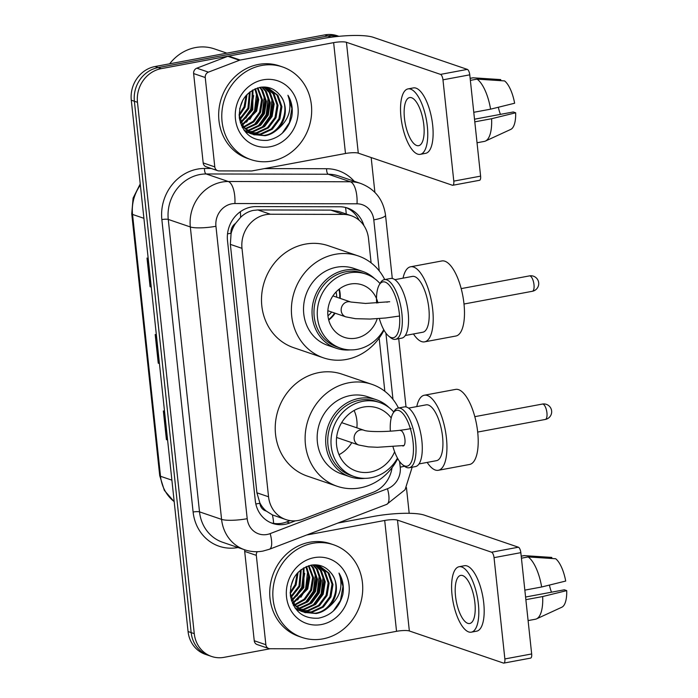 <?xml version="1.0" encoding="UTF-8"?>
<svg xmlns="http://www.w3.org/2000/svg" width="698" height="698" viewBox="0 0 698 698"><rect width="100%" height="100%" fill="white"/><g stroke="black" fill="none" stroke-linecap="round" stroke-linejoin="round"><path stroke-width="1.05" d="M371.109 262.849L368.509 238.515A29.368 26.681 108.8 0 0 351.19 215.708L338.809 211.485L330.756 210.115L257.85 209.95L253.226 210.412C248.479 211.433 244.274 213.745 240.609 217.34L235.523 223.43A9.789 8.891 108.8 0 0 231.012 233.245A29.368 5.593 173.9 0 1 227.531 233.847M351.19 215.708A29.368 26.681 108.8 0 0 343.346 214.408L270.431 214.242A29.368 26.681 108.8 0 0 265.737 214.679A29.368 26.681 108.8 0 0 241.997 248.34L268.547 496.775A29.368 26.681 108.8 0 0 285.866 519.582A29.368 26.681 108.8 0 0 303.019 519.146L373.046 492.352A29.368 26.681 108.8 0 0 392.04 467.695M266.261 511.058A29.368 26.681 -71.2 0 1 259.822 502.769L259.874 503.275A9.789 8.891 108.8 0 0 266.261 511.058L272.412 514.915L285.866 519.582M231.012 233.245L231.064 233.751A29.368 26.681 -71.2 0 1 235.523 223.43M231.064 233.751L230.357 244.37L256.908 492.805L259.822 502.769M384.834 391.29L379.154 338.129M363.902 225.585A29.368 26.681 108.8 0 0 347.63 208.083A29.368 26.681 108.8 0 0 339.786 206.774L255.939 206.591A29.368 26.681 108.8 0 0 251.245 207.027A29.368 26.681 108.8 0 0 227.504 240.688L255.285 500.614A29.368 26.681 108.8 0 0 272.604 523.413A29.368 26.681 108.8 0 0 289.757 522.985L295.394 520.83M270.257 648.73L224.128 657.324A29.368 26.681 -71.2 0 1 211.581 656.452A29.368 26.681 -71.2 0 1 194.262 633.653L137.48 102.309A29.368 26.681 -71.2 0 1 161.212 68.648L330.948 37.011A29.368 26.681 -71.2 0 1 336.314 36.593M371.17 157.547L374.887 192.369M406.437 487.579L409.185 513.3M211.581 656.452L205.387 654.34A29.368 26.681 -71.2 0 1 188.067 631.533L131.285 100.198A29.368 26.681 -71.2 0 1 155.017 66.537L324.753 34.9L327.851 35.956A29.368 26.681 -71.2 0 1 338.774 36.34A29.368 26.681 -71.2 0 0 327.851 35.956L158.114 67.593L327.851 35.956L330.948 37.011M131.285 100.198L134.382 101.254A29.368 26.681 -71.2 0 1 158.114 67.593A29.368 26.681 -71.2 0 0 134.382 101.254L191.165 632.597L134.382 101.254L137.48 102.309M208.484 655.396A29.368 26.681 -71.2 0 1 191.165 632.597A29.368 26.681 -71.2 0 0 208.484 655.396M290.106 520.612L286.66 521.93A29.368 26.681 -71.2 0 1 271.068 522.837M346.068 207.603A29.368 26.681 -71.2 0 1 359.156 220.245M167.581 439.888L167.058 439.784A7.835 1.492 173.9 0 1 166.412 439.618L167.599 440.028M164.536 411.358L163.349 410.956L166.412 439.618M151.248 286.983L150.724 286.878A7.835 1.492 173.9 0 1 150.079 286.721L151.257 287.122M148.194 258.452L147.008 258.051L150.079 286.721M159.414 363.431L158.891 363.335A7.835 1.492 173.9 0 1 158.245 363.169L159.432 363.571M156.369 334.909L155.183 334.499L158.245 363.169M324.753 34.9A29.368 26.681 -71.2 0 1 337.3 35.773L338.923 36.322M214.792 166.883A4.895 4.45 108.8 0 0 217.68 170.687L206.067 166.726A4.895 4.45 -71.2 0 1 203.179 162.922L214.792 166.883L205.247 77.53L193.634 73.569A4.895 4.45 -71.2 0 1 196.819 68.177L227.836 56.302A4.895 4.45 -71.2 0 1 228.604 56.084L322.022 38.678A39.158 7.451 173.9 0 1 373.238 37.299L467.328 69.39A4.895 1.824 79.4 0 1 469.771 74.834L442.968 79.825A4.895 1.824 -100.6 0 0 440.525 74.389L346.444 42.299A9.789 1.867 -6.1 0 0 333.635 42.639L240.225 60.045A4.895 4.45 108.8 0 0 239.458 60.264L208.432 72.138A4.895 4.45 108.8 0 0 205.247 77.53M203.179 162.922L193.634 73.569M217.68 170.687A4.895 4.45 108.8 0 0 218.989 170.905L251.289 170.975A4.895 4.45 108.8 0 0 252.074 170.905L345.484 153.499A9.789 1.867 -6.1 0 1 358.283 153.15L452.374 185.24A4.895 1.824 -100.6 0 0 452.758 185.275A4.895 1.824 -100.6 0 0 453.796 181.122L480.599 176.132L469.771 74.834M480.599 176.132A4.895 1.824 79.4 0 1 479.561 180.285L452.758 185.275M453.796 181.122L442.968 79.825M423.817 124.925A24.474 9.1 -100.6 0 0 409.656 97.563A24.474 9.1 -100.6 0 0 404.465 118.32A24.474 9.1 -100.6 0 0 418.626 145.681A24.474 9.1 -100.6 0 0 423.817 124.925M420.24 154.345L425.597 153.342A33.286 12.381 -100.6 0 0 432.664 125.117A33.286 12.381 -100.6 0 0 413.399 87.904L408.042 88.899A33.286 12.381 -100.6 0 0 400.975 117.133A33.286 12.381 -100.6 0 0 420.24 154.345A33.286 12.381 -100.6 0 0 427.307 126.111A33.286 12.381 -100.6 0 0 408.042 88.899M500.832 80.671L500.719 79.598L473.192 77.801L470.147 78.368M473.192 77.801A32.309 12.014 -100.6 0 0 472.546 77.879L470.147 78.324M477.031 142.767L484.377 141.397A32.309 12.014 -100.6 0 0 485.459 141.048A32.309 12.014 -100.6 0 0 491.601 118.721L515.656 112.788L513.274 111.977L474.518 119.201M474.797 121.853L491.601 118.721M485.459 141.048L510.779 129.392A25.451 9.467 -100.6 0 0 515.656 112.788M498.355 107.248A19.579 7.285 -100.6 0 0 500.431 114.367M490.581 109.167A32.309 12.014 -100.6 0 0 477.066 79.127L504.593 80.916A25.451 9.467 -100.6 0 1 514.627 103.234L490.581 109.167L473.776 112.299M470.365 80.375L477.066 79.127M169.666 63.806A44.053 40.022 -71.2 0 1 195.527 47.56A44.053 40.022 -71.2 0 1 214.347 48.869L226.885 53.144M271.827 161.055A48.947 44.471 -71.2 0 1 250.914 159.606A48.947 44.471 -71.2 0 1 222.104 110.171A48.947 44.471 -71.2 0 1 261.61 65.49A48.947 44.471 -71.2 0 1 282.524 66.947A48.947 44.471 -71.2 0 1 311.343 116.374A48.947 44.471 -71.2 0 1 271.827 161.055M250.914 159.606L247.816 158.551A48.947 44.471 -71.2 0 1 218.998 109.115A48.947 44.471 -71.2 0 1 258.513 64.434A48.947 44.471 -71.2 0 1 279.427 65.891L282.524 66.947M291.755 116.784C293.108 108.897 291.834 101.725 287.934 95.26C292.506 108.539 289.016 119.934 277.464 129.427A24.474 22.231 -71.2 0 0 279.793 94.98C274.768 88.838 268.364 86.264 260.572 87.259C245.836 91.333 238.76 101.611 239.344 118.093C242.834 133.746 252.196 141.171 267.43 140.359C280.003 137.785 288.117 129.924 291.755 116.784M263.146 79.825A34.263 31.131 -71.2 0 1 297.985 107.448A34.263 31.131 -71.2 0 1 270.292 146.72A34.263 31.131 -71.2 0 1 235.453 119.105A34.263 31.131 -71.2 0 1 263.146 79.825M251.917 133.929L260.197 134.068L271.339 128.894L278.903 118.739L280.945 106.349L276.993 95.068L267.666 87.747M267.186 87.573L265.449 87.076M252.388 134.138L261.165 134.4L272.307 129.226L279.872 119.07L281.913 106.681L277.961 95.399L268.154 87.904L264.158 87.006L270.222 92.755L274.166 104.037L272.124 116.426L264.568 126.591L253.418 131.756L248.767 132.07M250.093 132.934L256.323 132.751L267.474 127.577L275.029 117.421L277.071 105.023L273.127 93.75L265.676 87.241M250.547 133.205L257.292 133.082L268.433 127.909L275.998 117.753L278.04 105.354L274.096 94.082L266.182 87.346M248.34 131.756L252.449 131.425L263.6 126.259L271.164 116.095L273.197 103.705L269.254 92.424L263.696 87.006M246.647 130.36L248.575 130.107L259.726 124.933L267.29 114.777L269.323 102.388L265.38 91.106L261.741 87.102M247.066 130.727L249.544 130.439L260.694 125.265L268.259 115.109L270.292 102.711L266.348 91.438L262.247 87.058M245.042 128.729L256 123.494L263.416 113.46L265.458 101.062L261.506 89.789L259.604 87.425M245.434 129.156L256.82 123.947L264.385 113.791L266.427 101.393L262.474 90.112L260.153 87.329M242.162 127.193L242.93 127.001M243.532 126.827L253.13 121.295L259.543 112.134L261.584 99.744L257.318 88.018M242.424 127.682L243.305 127.481M243.899 127.333L253.845 121.853L260.511 112.465L262.553 100.076L257.902 87.843M242.127 124.61L255.669 110.816L257.78 99.605L254.883 88.934M241.403 125.588L241.848 125.431M242.468 125.204L256.637 111.148L258.731 99.552L255.503 88.672M240.862 121.993L251.804 109.499L252.275 90.286M241.159 122.691L252.772 109.822L252.946 89.902M239.789 118.791L247.93 108.173L249.43 92.276M240.033 119.663L248.898 108.504L250.172 91.7M239.109 114.542L244.056 106.855L246.158 95.417M239.196 115.789L245.024 107.187L247.031 94.466M239.632 108.905L242.869 100.058M240.313 122.612L242.799 126.827L253.322 134.566L265.031 135.717C269.55 134.95 273.686 132.856 277.464 129.427M253.81 134.723L264.062 135.395C281.94 133.266 291.38 107.431 279.793 94.98M239.117 115.187L243.768 127.158L254.29 134.897M244.379 130.727L251.891 134.016M249.936 133.405L251.42 133.815M243.794 129.907L250.416 133.571M246.062 132.079L247.546 132.489M248.043 132.603L249.579 132.873M245.897 118.171L251.184 109.569L253.671 95.565M249.771 119.489L255.058 110.886L257.536 96.882M257.51 122.133L262.797 113.53L265.284 99.526M261.384 123.45L266.671 114.847L269.158 100.844M265.257 124.776L270.545 116.173L273.023 102.161M242.616 120.876L250.695 109.403L252.763 91.647M246.49 122.194L254.569 110.72L256.637 92.974M254.238 124.837L262.317 113.364L264.376 95.617M258.112 126.155L266.191 114.681L268.25 96.935M261.977 127.481L270.056 116.008L272.124 98.252M282.219 133.257L289.417 122.612L291.895 108.504L287.934 95.26M350.317 349.899A40.632 36.907 -71.2 0 1 336.235 348.241A40.632 36.907 -71.2 0 1 312.32 307.207A40.632 36.907 -71.2 0 1 345.117 270.126A40.632 36.907 -71.2 0 1 362.471 271.33A40.632 36.907 -71.2 0 1 374.634 278.624M362.471 271.33L353.947 268.425A40.632 36.907 108.8 0 0 336.593 267.221A40.632 36.907 108.8 0 0 303.796 304.302A40.632 36.907 108.8 0 0 327.72 345.336L336.235 348.241M383.743 329.674A39.158 35.581 -71.2 0 1 357.306 349.332A39.158 35.581 -71.2 0 1 340.58 348.171L337.291 347.046A39.158 35.581 -71.2 0 1 314.24 307.504A39.158 35.581 -71.2 0 1 345.85 271.758A39.158 35.581 -71.2 0 1 362.576 272.918L365.865 274.044A39.158 35.581 -71.2 0 1 380.017 283.571M340.58 348.171A39.158 35.581 -71.2 0 1 317.529 308.621A39.158 35.581 -71.2 0 1 349.14 272.883A39.158 35.581 -71.2 0 1 365.865 274.044M339.315 289.042A27.702 25.172 -71.2 0 1 340.196 298.386M335.136 313.21A27.702 25.172 -71.2 0 1 328.723 320.068M377.217 318.716A27.702 25.172 -71.2 0 1 356.111 338.146A27.702 25.172 -71.2 0 1 344.28 337.326A27.702 25.172 -71.2 0 1 327.973 309.354A27.702 25.172 -71.2 0 1 350.335 284.06A27.702 25.172 -71.2 0 1 362.166 284.88A27.702 25.172 -71.2 0 1 377.923 302.967M383.996 330.145A53.842 48.921 -71.2 0 1 346.452 359.444A53.842 48.921 -71.2 0 1 323.453 357.838A53.842 48.921 -71.2 0 1 291.755 303.464A53.842 48.921 -71.2 0 1 335.214 254.316A53.842 48.921 -71.2 0 1 358.214 255.922A53.842 48.921 -71.2 0 1 384.729 279.566M323.453 357.838L293.561 347.648A53.842 48.921 -71.2 0 1 261.863 293.273A53.842 48.921 -71.2 0 1 305.323 244.126A53.842 48.921 -71.2 0 1 328.322 245.722L358.214 255.922M338.958 289.312A27.999 25.433 -71.2 0 1 339.682 298.212M334.63 313.036A27.999 25.433 -71.2 0 1 328.618 319.64M336.07 291.947A22.127 20.102 -71.2 0 1 336.689 297.191M331.629 312.015A22.127 20.102 -71.2 0 1 327.938 315.793M386.675 302.112A7.835 2.914 79.4 0 1 387.294 302.164M424.585 341.854L455.855 336.026A38.181 14.204 -100.6 0 0 463.472 299.774A38.181 14.204 -100.6 0 0 444.879 261.218A38.181 14.204 -100.6 0 0 441.86 260.956L410.599 266.784A38.181 14.204 79.4 0 1 413.609 267.046A38.181 14.204 79.4 0 1 432.202 305.602A38.181 14.204 79.4 0 1 424.585 341.854A38.181 14.204 79.4 0 1 421.575 341.584A38.181 14.204 79.4 0 1 413.46 333.967M379.328 318.567A28.391 10.557 -100.6 0 0 388.716 336.157A28.391 10.557 -100.6 0 0 391.072 337.527A28.391 10.557 -100.6 0 0 399.343 313.638A28.391 10.557 -100.6 0 0 385.148 282.097A28.391 10.557 -100.6 0 0 379.189 285.02A28.391 10.557 -100.6 0 0 376.632 303.054M388.716 336.157L390.548 337.64A30.346 11.29 -100.6 0 0 393.061 339.106A30.346 11.29 -100.6 0 0 395.461 339.315A30.346 11.29 -100.6 0 0 401.507 310.497A30.346 11.29 -100.6 0 0 386.736 279.854A30.346 11.29 -100.6 0 0 384.336 279.645A30.346 11.29 -100.6 0 0 380.358 282.969L379.189 285.02M394.867 279.671L412.387 276.408A28.391 10.557 79.4 0 1 414.629 276.6A28.391 10.557 79.4 0 1 428.459 305.27A28.391 10.557 79.4 0 1 422.796 332.231L405.276 335.494M395.461 339.315L401.708 338.146A30.346 11.29 -100.6 0 0 407.763 309.327A30.346 11.29 -100.6 0 0 392.983 278.685A30.346 11.29 -100.6 0 0 390.592 278.476L384.336 279.645M403.051 278.144A38.181 14.204 79.4 0 1 410.599 266.784M393.742 412.003A39.158 35.581 108.8 0 0 379.59 402.484L376.335 401.376A39.158 35.581 108.8 0 0 359.61 400.207A39.158 35.581 108.8 0 0 327.999 435.953A39.158 35.581 108.8 0 0 351.059 475.495L354.305 476.603A39.158 35.581 108.8 0 0 371.039 477.772A39.158 35.581 108.8 0 0 397.467 458.115M379.59 402.484A39.158 35.581 108.8 0 0 362.864 401.315A39.158 35.581 108.8 0 0 331.253 437.061A39.158 35.581 108.8 0 0 354.305 476.603M389.03 407.571A40.728 37.003 108.8 0 0 376.222 399.675A40.728 37.003 108.8 0 0 358.833 398.471A40.728 37.003 108.8 0 0 325.957 435.639A40.728 37.003 108.8 0 0 349.934 476.769A40.728 37.003 108.8 0 0 364.888 478.348M376.222 399.675L367.706 396.769A40.728 37.003 108.8 0 0 350.309 395.565A40.728 37.003 108.8 0 0 317.433 432.734A40.728 37.003 108.8 0 0 341.409 473.863L349.934 476.769M397.72 458.586A53.842 48.921 -71.2 0 1 360.177 487.876A53.842 48.921 -71.2 0 1 337.178 486.279A53.842 48.921 -71.2 0 1 305.48 431.905A53.842 48.921 -71.2 0 1 348.939 382.757A53.842 48.921 -71.2 0 1 371.947 384.354A53.842 48.921 -71.2 0 1 398.453 408.007M337.178 486.279L307.286 476.088A53.842 48.921 -71.2 0 1 275.588 421.714A53.842 48.921 -71.2 0 1 319.056 372.566A53.842 48.921 -71.2 0 1 342.055 374.163L371.947 384.354M391.212 417.98A33.286 30.241 108.8 0 0 377.697 408.042A33.286 30.241 108.8 0 0 363.475 407.056A33.286 30.241 108.8 0 0 336.611 437.437A33.286 30.241 108.8 0 0 356.207 471.045A33.286 30.241 108.8 0 0 370.42 472.04A33.286 30.241 108.8 0 0 394.623 451.789M354.104 410.476A32.309 29.351 -71.2 0 1 356.861 427.83M351.801 442.654A32.309 29.351 -71.2 0 1 339.019 454.703M400.399 430.553A7.835 2.914 79.4 0 1 401.018 430.605A7.835 2.914 79.4 0 1 404.831 438.51A7.835 2.914 79.4 0 1 403.269 445.952A7.835 2.914 79.4 0 1 402.65 445.9A7.835 2.914 79.4 0 1 402.31 445.734M438.309 470.295L469.58 464.467A38.181 14.204 -100.6 0 0 477.196 428.214A38.181 14.204 -100.6 0 0 458.603 389.659A38.181 14.204 -100.6 0 0 455.593 389.397L424.323 395.225A38.181 14.204 79.4 0 1 427.333 395.487A38.181 14.204 79.4 0 1 445.926 434.034A38.181 14.204 79.4 0 1 438.309 470.295A38.181 14.204 79.4 0 1 435.299 470.024A38.181 14.204 79.4 0 1 427.185 462.408M392.965 446.685A28.391 10.557 -100.6 0 0 402.441 464.598A28.391 10.557 -100.6 0 0 404.796 465.967A28.391 10.557 -100.6 0 0 413.068 442.078A28.391 10.557 -100.6 0 0 398.872 410.537A28.391 10.557 -100.6 0 0 392.913 413.452A28.391 10.557 -100.6 0 0 390.339 431.181M402.441 464.598L404.273 466.081A30.346 11.29 -100.6 0 0 406.786 467.547A30.346 11.29 -100.6 0 0 409.185 467.756A30.346 11.29 -100.6 0 0 415.24 438.937A30.346 11.29 -100.6 0 0 400.46 408.295A30.346 11.29 -100.6 0 0 398.061 408.086A30.346 11.29 -100.6 0 0 394.082 411.41L392.913 413.452M408.6 408.112L426.12 404.849A28.391 10.557 79.4 0 1 428.354 405.041A28.391 10.557 79.4 0 1 442.183 433.711A28.391 10.557 79.4 0 1 436.52 460.663L419.001 463.934M409.185 467.756L415.441 466.587A30.346 11.29 -100.6 0 0 421.487 437.768A30.346 11.29 -100.6 0 0 406.707 407.126A30.346 11.29 -100.6 0 0 404.317 406.917L398.061 408.086M416.785 406.585A38.181 14.204 79.4 0 1 424.323 395.225M265.859 644.708A4.895 4.45 108.8 0 0 268.747 648.512L257.134 644.551A4.895 4.45 -71.2 0 1 254.246 640.747L265.859 644.708L256.314 555.355L244.693 551.394A4.895 4.45 -71.2 0 1 244.771 549.823M254.246 640.747L244.693 551.394M337.867 523.064L373.081 516.503A39.158 7.451 173.9 0 1 424.305 515.124L518.387 547.215A4.895 1.824 79.4 0 1 520.839 552.659L494.036 557.65A4.895 1.824 -100.6 0 0 491.593 552.214L397.502 520.123A9.789 1.867 -6.1 0 0 384.703 520.464L306.666 535.008M268.747 648.512A4.895 4.45 108.8 0 0 270.056 648.73L302.347 648.8A4.895 4.45 108.8 0 0 303.133 648.73L396.543 631.315A9.789 1.867 -6.1 0 1 409.351 630.975L503.433 663.065A4.895 1.824 -100.6 0 0 503.825 663.1A4.895 1.824 -100.6 0 0 504.863 658.947L531.667 653.956L520.839 552.659M531.667 653.956A4.895 1.824 79.4 0 1 530.62 658.109L503.825 663.1M504.863 658.947L494.036 557.65M257.283 551.69A4.895 4.45 108.8 0 0 256.314 555.355M474.884 602.749A24.474 9.1 -100.6 0 0 460.724 575.388A24.474 9.1 -100.6 0 0 455.524 596.144A24.474 9.1 -100.6 0 0 469.693 623.506A24.474 9.1 -100.6 0 0 474.884 602.749M471.307 632.17L476.664 631.167A33.286 12.381 -100.6 0 0 483.731 602.941A33.286 12.381 -100.6 0 0 464.467 565.72L459.11 566.724A33.286 12.381 -100.6 0 0 452.042 594.958A33.286 12.381 -100.6 0 0 471.307 632.17A33.286 12.381 -100.6 0 0 478.366 603.936A33.286 12.381 -100.6 0 0 459.11 566.724M551.9 558.496L551.786 557.423L524.259 555.625L521.214 556.193M524.259 555.625A32.309 12.014 -100.6 0 0 523.605 555.695L521.214 556.149M528.098 620.592L535.445 619.222A32.309 12.014 -100.6 0 0 536.526 618.873A32.309 12.014 -100.6 0 0 542.669 596.546L566.715 590.613L564.333 589.801L525.577 597.026M525.864 599.678L542.669 596.546M536.526 618.873L561.838 607.216A25.451 9.467 -100.6 0 0 566.715 590.613M549.422 585.072A19.579 7.285 -100.6 0 0 551.499 592.192M541.648 586.992A32.309 12.014 -100.6 0 0 528.133 556.943L555.66 558.74A25.451 9.467 -100.6 0 1 565.694 581.059L541.648 586.992L524.844 590.124M521.432 558.199L528.133 556.943M322.895 638.879A48.947 44.471 -71.2 0 1 301.981 637.431A48.947 44.471 -71.2 0 1 273.162 587.995A48.947 44.471 -71.2 0 1 312.678 543.314A48.947 44.471 -71.2 0 1 333.583 544.772A48.947 44.471 -71.2 0 1 362.402 594.199A48.947 44.471 -71.2 0 1 322.895 638.879M301.981 637.431L298.884 636.375A48.947 44.471 -71.2 0 1 270.065 586.939A48.947 44.471 -71.2 0 1 309.58 542.259A48.947 44.471 -71.2 0 1 330.486 543.716L333.583 544.772M342.814 594.6C344.166 586.721 342.893 579.549 338.992 573.084C343.573 586.364 340.083 597.758 328.522 607.251A24.474 22.231 -71.2 0 0 330.861 572.805C325.835 566.663 319.431 564.089 311.64 565.075C296.903 569.158 289.827 579.436 290.412 595.918C293.893 611.57 303.264 618.995 318.497 618.184C331.07 615.61 339.176 607.749 342.814 594.6M314.213 557.65A34.263 31.131 -71.2 0 1 349.052 585.273A34.263 31.131 -71.2 0 1 321.359 624.544A34.263 31.131 -71.2 0 1 286.52 596.93A34.263 31.131 -71.2 0 1 314.213 557.65M302.984 611.745L311.256 611.893L322.406 606.719L329.971 596.563L332.004 584.174L328.06 572.892L318.733 565.572M318.253 565.397L316.508 564.9M303.447 611.963L312.224 612.225L323.375 607.051L330.939 596.895L332.972 584.496L329.028 573.224L319.222 565.729L315.226 564.83M301.161 610.759L307.39 610.576L318.532 605.402L326.097 595.246L328.139 582.847L324.186 571.575L316.744 565.066M301.606 611.029L308.35 610.907L319.501 605.733L327.065 595.569L329.107 583.179L325.155 571.898L317.25 565.171M299.398 609.572L303.517 609.249L314.658 604.084L322.223 593.919L324.265 581.53L320.321 570.249L314.763 564.83M299.835 609.895L304.485 609.581L315.627 604.407L323.191 594.251L325.233 581.862L321.281 570.58L315.208 564.83M297.714 608.176L299.643 607.932L310.793 602.758L318.349 592.602L320.391 580.204L316.447 568.931L312.809 564.926M298.125 608.551L300.611 608.263L311.762 603.089L319.318 592.934L321.359 580.535L317.416 569.263L313.315 564.883M296.109 606.553L307.068 601.318L314.484 591.285L316.517 578.886L312.573 567.614L310.662 565.249M296.502 606.981L307.888 601.772L315.452 591.607L317.485 579.218L313.542 567.936L311.212 565.144M293.23 605.018L293.998 604.826M294.591 604.651L304.188 599.12L310.61 589.958L312.652 577.569L308.376 565.842M293.492 605.506L294.373 605.306M294.966 605.157L304.913 599.678L311.578 590.29L313.611 577.9L308.97 565.668M293.186 602.435L306.736 588.641L308.839 577.429L305.951 566.759M292.462 603.412L292.907 603.255M293.526 603.028L307.705 588.972L309.799 577.377L306.57 566.497M291.921 599.818L302.862 587.315L303.342 568.111M292.226 600.516L303.831 587.646L304.014 567.727M290.857 596.615L298.997 585.997L300.489 570.1M291.101 597.479L299.966 586.329L301.231 569.524M290.176 592.366L295.123 584.68L297.217 573.241M290.263 593.605L296.092 585.011L298.098 572.29M290.7 586.73L293.937 577.874M291.371 600.437L293.867 604.651L304.389 612.39L316.098 613.542C320.609 612.774 324.753 610.671 328.522 607.251M304.869 612.547L315.13 613.21C333.007 611.09 342.439 585.256 330.861 572.805M290.185 593.012L294.835 604.983L305.358 612.722M295.437 608.551L302.949 611.841M301.004 611.23L302.478 611.631M294.853 607.731L301.484 611.396M297.13 609.904L298.613 610.314M299.11 610.427L300.637 610.698M296.964 595.996L302.251 587.393L304.729 573.381M300.829 597.314L306.117 588.711L308.603 574.707M308.577 599.957L313.864 591.354L316.351 577.351M312.451 601.275L317.738 592.672L320.216 578.668M316.316 602.601L321.604 593.998L324.09 579.986M293.684 598.701L301.763 587.227L303.831 569.472M297.557 600.018L305.637 588.545L307.705 570.798M305.296 602.662L313.376 591.189L315.444 573.433M309.17 603.979L317.25 592.506L319.318 574.759M313.044 605.306L321.124 593.832L323.191 576.077M333.286 611.073L340.484 600.428L342.962 586.329L338.992 573.084M257.85 209.95L270.431 214.242M273.616 523.369A29.368 9.789 -110.9 0 0 272.412 514.915M346.217 214.016A29.368 11.726 -89.9 0 0 345.545 207.472M240.609 217.34A29.368 11.726 -89.9 0 0 240.356 211.712M259.874 503.275A29.368 5.593 173.9 0 1 255.834 503.965M230.357 244.37L241.997 248.34M330.756 210.115L343.346 214.408M256.908 492.805L268.547 496.775M379.25 270.911L373.796 219.879A19.579 17.79 108.8 0 0 357.018 203.807L234.903 203.537A19.579 17.79 108.8 0 0 231.762 203.825A19.579 17.79 108.8 0 0 215.944 226.265L247.197 518.693A19.579 17.79 108.8 0 0 267.098 534.476A19.579 17.79 108.8 0 0 270.17 533.612L387.469 488.722A19.579 17.79 108.8 0 0 400.224 467.145L399.622 461.544M247.197 518.693A19.579 3.726 -6.1 0 1 221.58 519.382L190.327 226.955A39.158 35.581 -71.2 0 1 221.981 182.073A39.158 35.581 -71.2 0 1 228.246 181.497L206.18 173.968A39.158 35.581 108.8 0 0 199.907 174.544A39.158 35.581 108.8 0 0 168.262 219.425L199.515 511.861A39.158 35.581 108.8 0 0 222.601 542.259L244.675 549.788A39.158 35.581 -71.2 0 1 221.58 519.382L199.515 511.861A4.895 0.934 173.9 0 0 193.11 512.027L161.857 219.6A4.895 0.934 173.9 0 1 168.262 219.425L190.327 226.955A19.579 3.726 -6.1 0 0 215.944 226.265M244.675 549.788C250.634 551.795 256.724 552.223 262.945 551.088L269.428 549.256A19.579 6.526 -110.9 0 0 270.17 533.612M161.857 219.6A44.053 40.022 -71.2 0 1 197.464 169.108A44.053 40.022 -71.2 0 1 204.514 168.454L211.189 168.471M264.481 168.593L326.638 168.724A44.053 40.022 -71.2 0 1 354.174 181.236M238.027 547.52A44.053 40.022 -71.2 0 1 193.11 512.027M161.212 68.648L155.017 66.537M194.262 633.653L188.067 631.533M234.903 203.537A19.579 7.818 -89.9 0 0 228.246 181.497L350.37 181.768L328.296 174.238L206.18 173.968A4.895 1.954 90.1 0 1 204.514 168.454M357.018 203.807A19.579 7.818 -89.9 0 0 350.37 181.768A39.158 35.581 -71.2 0 1 360.831 183.504L338.757 175.975A39.158 35.581 108.8 0 0 328.296 174.238A4.895 1.954 90.1 0 1 326.638 168.724M392.974 399.352L385.898 333.103M269.428 549.256L386.727 504.366A19.579 6.526 -110.9 0 0 387.469 488.722M400.224 467.145A19.579 3.726 -6.1 0 0 404.456 466.229M373.796 219.879A19.579 3.726 -6.1 0 0 385.523 215.159C383.324 199.654 375.096 189.106 360.831 183.504M286.66 521.93L289.757 522.985M174.195 501.722L164.335 490.38L159.72 475.661A9.789 1.867 -6.1 0 0 160.523 476.289A39.158 35.581 108.8 0 0 174.177 501.6M140.359 185.118A39.158 35.581 108.8 0 0 132.541 214.434A9.789 1.867 173.9 0 1 131.739 213.815L133.1 198.084L140.228 183.94M143.91 218.317L132.541 214.434L160.523 476.289L171.891 480.163M158.891 363.335L155.837 334.726M150.724 286.878L147.662 258.269M167.058 439.784L164.004 411.174M358.283 153.15L346.444 42.299M345.484 153.499L333.635 42.639M228.604 56.084L240.225 60.045M440.525 74.389L467.328 69.39M239.458 60.264L227.836 56.302M196.819 68.177L208.432 72.138M389.693 301.719L365.508 303.447L350.876 302.033A7.835 7.12 108.8 0 0 347.525 301.798A7.835 7.12 108.8 0 0 341.2 310.776A7.835 7.12 108.8 0 0 345.815 316.857L355.422 318.681L370.027 319.056L385.593 317.991L399.553 316.028M530.07 275.946A7.835 2.914 -100.6 0 0 529.459 275.893A7.835 7.835 0 0 1 538.682 282.76A7.835 7.835 0 0 1 532.321 291.293A7.835 2.914 -100.6 0 0 533.987 284.644A7.835 2.914 -100.6 0 0 530.07 275.946M411.087 428.537C393.375 432.202 368.021 432.28 363.824 430.204A7.835 7.12 108.8 0 0 360.482 429.968A7.835 7.12 108.8 0 0 354.148 438.946A7.835 7.12 108.8 0 0 358.772 445.027L368.37 446.851L377.47 447.287L403.994 445.516M543.027 404.125A7.835 2.914 -100.6 0 0 542.407 404.063A7.835 7.835 0 0 1 551.629 410.93A7.835 7.835 0 0 1 545.278 419.463A7.835 2.914 -100.6 0 0 546.935 412.823A7.835 2.914 -100.6 0 0 543.027 404.125M409.351 630.975L397.502 520.123M396.543 631.315L384.703 520.464M491.593 552.214L518.387 547.215M386.727 504.366L405.058 489.752L412.169 467.198M406.018 406.943L398.724 338.704M392.293 278.502L385.523 215.159M159.72 475.661L131.739 213.815M461.186 288.614L529.459 275.893M327.842 310.723L345.815 316.857M332.902 295.9L350.876 302.033M463.995 304.023L532.321 291.293M474.815 416.662L542.407 404.063M336.602 437.471L358.772 445.027M341.662 422.648L363.824 430.204M477.685 432.062L545.278 419.463"/></g></svg>
